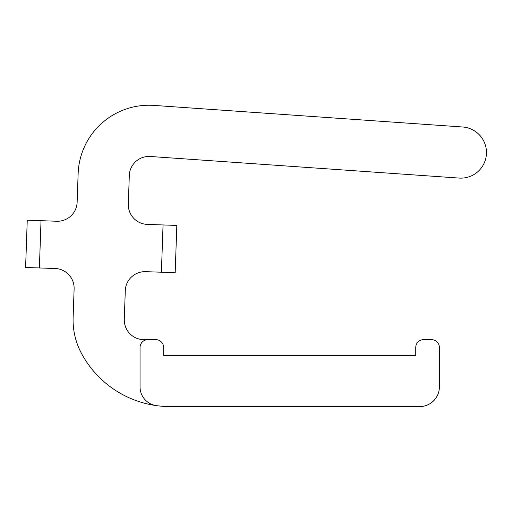 <?xml version="1.0" encoding="UTF-8"?>
<svg xmlns="http://www.w3.org/2000/svg" width="512" height="512" viewBox="0 0 512 512"><rect width="100%" height="100%" fill="white"/><g stroke="black" fill="none" stroke-linecap="round" stroke-linejoin="round"><path stroke-width="0.38" stroke-dasharray="2.56 1.92" d="M419.686 406.592L170.336 406.592L419.686 406.592A19.693 19.693 0 0 0 439.379 386.899L439.379 347.514A7.878 7.878 0 0 0 431.507 339.635L423.629 339.635A7.878 7.878 0 0 0 415.75 347.514L415.75 355.392L163.674 355.392L163.674 347.514A7.878 7.878 0 0 0 155.795 339.635L143.968 339.635A19.693 19.693 0 0 1 124.288 319.251L125.286 290.662A19.693 19.693 0 0 1 145.658 271.667L175.181 272.698M176.826 225.434L147.309 224.403A19.693 19.693 0 0 1 128.314 204.038L129.312 175.443A19.693 19.693 0 0 1 150.368 156.486L459.078 178.074A25.6 25.6 0 0 0 486.4 154.323A25.6 25.6 0 0 0 462.65 126.995L153.939 105.408A70.893 70.893 0 0 0 78.138 173.658L77.139 202.246A19.693 19.693 0 0 1 56.774 221.242L27.251 220.211M170.336 406.592A100.832 100.832 0 0 1 81.53 353.523A70.893 70.893 0 0 1 73.12 317.466L74.118 288.877A19.693 19.693 0 0 0 55.123 268.506L25.6 267.475M155.795 339.635L147.923 339.635A7.878 7.878 0 0 0 140.045 347.514L140.045 386.899A18.899 18.899 0 0 0 156.314 405.613M415.75 347.514L415.75 355.392L163.674 355.392L163.674 347.514M431.507 339.635L423.629 339.635M439.379 386.899L439.379 347.514"/><path stroke-width="0.77" d="M124.288 319.251L125.286 290.662A19.693 19.693 0 0 1 145.658 271.667L161.402 272.218L163.053 224.954L147.309 224.403A19.693 19.693 0 0 1 128.314 204.038L129.312 175.443A19.693 19.693 0 0 1 150.368 156.486L459.078 178.074A25.6 25.6 0 0 0 486.4 154.323A25.6 25.6 0 0 0 462.65 126.995L153.939 105.408A70.893 70.893 0 0 0 78.138 173.658L77.139 202.246A19.693 19.693 0 0 1 56.774 221.242L27.251 220.211L25.6 267.475L55.123 268.506A19.693 19.693 0 0 1 74.118 288.877L73.12 317.466A70.893 70.893 0 0 0 81.53 353.523A100.832 100.832 0 0 0 170.336 406.592L419.686 406.592A19.693 19.693 0 0 0 439.379 386.899L439.379 347.514A7.878 7.878 0 0 0 431.507 339.635L423.629 339.635A7.878 7.878 0 0 0 415.75 347.514L415.75 355.392L163.674 355.392L163.674 347.514A7.878 7.878 0 0 0 155.795 339.635L143.968 339.635A19.693 19.693 0 0 1 124.288 319.251M163.053 224.954L176.826 225.434L175.181 272.698L161.402 272.218M39.379 267.955L41.03 220.691M147.923 339.635A7.878 7.878 0 0 0 140.045 347.514L140.045 386.899A18.899 18.899 0 0 0 156.314 405.613"/></g></svg>

